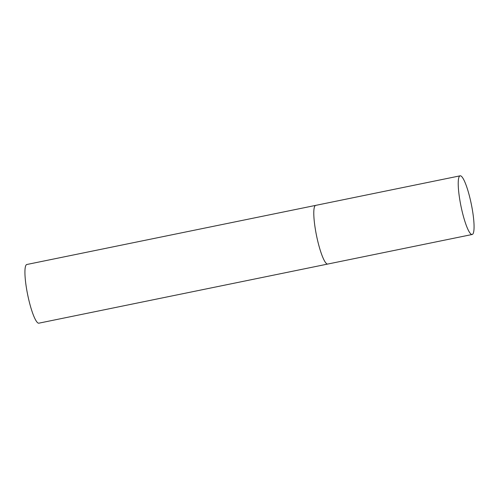 <?xml version="1.0" encoding="UTF-8"?>
<svg xmlns="http://www.w3.org/2000/svg" width="499" height="499" viewBox="0 0 499 499"><rect width="100%" height="100%" fill="white"/><g stroke="black" fill="none" stroke-linecap="round" stroke-linejoin="round"><path stroke-width="0.75" d="M316.173 233.831A29.952 5.264 78.4 0 0 327.718 264.058A29.952 5.264 -101.6 0 1 327.363 264.065A29.952 5.264 -101.6 0 1 316.36 234.804A29.952 5.264 -101.6 0 1 315.705 205.376A29.952 5.264 78.4 0 0 316.173 233.831M460.602 204.272A29.952 5.264 78.4 0 0 472.148 234.499A29.952 5.264 78.4 0 0 471.686 206.043A29.952 5.264 78.4 0 0 460.134 175.816A29.952 5.264 78.4 0 0 460.602 204.272M472.148 234.499L38.86 323.177A29.952 5.264 -101.6 0 1 38.504 323.184A29.952 5.264 -101.6 0 1 27.501 293.923A29.952 5.264 -101.6 0 1 26.846 264.495L315.705 205.376A29.952 5.264 -101.6 0 1 316.06 205.37M315.705 205.376L460.134 175.816"/></g></svg>
